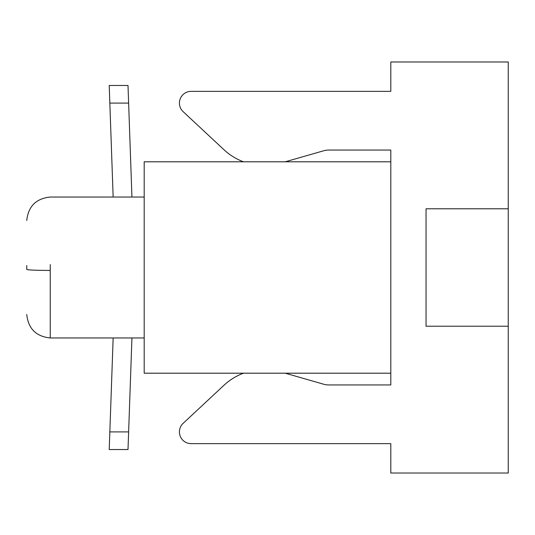 <?xml version="1.0" encoding="UTF-8"?>
<svg xmlns="http://www.w3.org/2000/svg" width="535" height="535" viewBox="0 0 535 535"><rect width="100%" height="100%" fill="white"/><g stroke="black" fill="none" stroke-linecap="round" stroke-linejoin="round"><path stroke-width="0.8" d="M26.75 266.035L26.75 269.453C28.141 270.048 35.972 270.369 50.236 270.429L50.236 337.966C36.066 336.475 28.241 328.644 26.75 314.473M26.75 265.547L26.75 267.5M390.811 373.196L390.811 161.804L144.189 161.804L144.189 373.196L390.811 373.196L390.811 384.939L328.65 384.939A17.615 17.615 0 0 1 323.795 384.257L285.215 373.196M109.214 85.466L128.005 85.466L128.627 103.088L109.835 103.088L109.214 85.466L113.152 197.034M113.152 337.966L109.214 449.534L109.835 431.912L109.214 449.534L109.835 431.912L109.214 449.534L109.835 431.912L109.214 449.534L109.835 431.912L109.214 449.534L109.835 431.912L128.627 431.912L131.938 337.966M131.938 197.034L128.627 103.088M128.627 431.912L128.005 449.534L109.214 449.534M243.478 161.804A58.716 58.716 0 0 1 223.978 149.74L183.157 111.675A11.743 11.743 0 0 1 191.162 91.345L390.811 91.345L390.811 61.98L508.25 61.98L508.25 326.216L426.041 326.216L426.041 208.784L508.25 208.784M285.215 161.804L323.795 150.743A17.615 17.615 0 0 1 328.65 150.061L390.811 150.061L390.811 161.804M243.478 373.196A58.716 58.716 0 0 0 223.978 385.26L183.157 423.325A11.743 11.743 0 0 0 191.162 443.655L390.811 443.655L390.811 473.02L508.25 473.02L508.25 326.216M50.236 270.429L50.236 264.571M144.189 197.034L50.236 197.034C36.066 198.525 28.241 206.356 26.75 220.527M144.189 337.966L50.236 337.966"/></g></svg>
